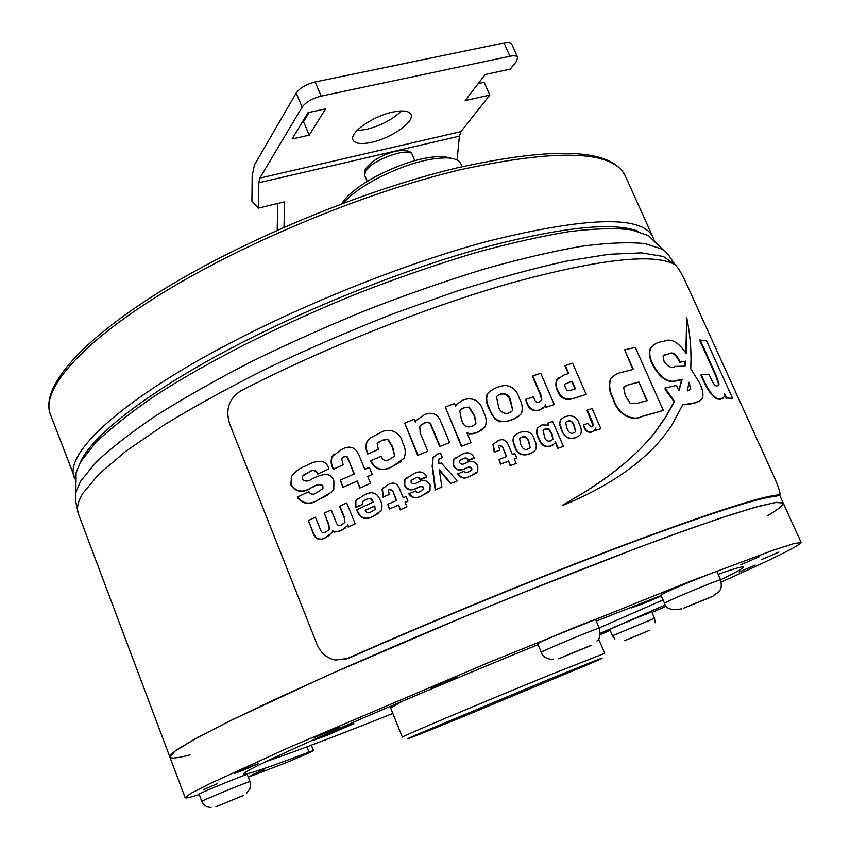 <?xml version="1.0" encoding="UTF-8"?>
<svg xmlns="http://www.w3.org/2000/svg" width="850" height="850" viewBox="0 0 850 850"><rect width="100%" height="100%" fill="white"/><g stroke="black" fill="none" stroke-linecap="round" stroke-linejoin="round"><path stroke-width="1.27" d="M655.233 242.303L648.518 235.641L631.444 229.84C615.528 227.949 594.883 228.523 569.479 231.572C541.524 236.119 509.947 243.238 474.725 252.928C437.952 264.021 399.829 277.164 360.368 292.336C281.371 324.041 206.263 362.228 153.531 396.78C129.072 413.663 109.618 429.176 95.147 443.307L80.559 461.986L76.064 472.759L76.032 482.216M767.773 515.578C778.632 509.15 783.774 504.953 783.211 502.998L776.688 502.308L759.156 506.175L730.224 514.93L690.126 528.615L639.88 546.996L517.331 594.926C449.384 622.604 385.571 649.687 325.89 676.196L230.679 720.545L199.113 736.748L179.084 748.383C172.359 752.792 169.288 755.682 169.873 757.042C170.871 758.848 177.618 758.147 190.092 754.928M263.872 769.813L251.016 775.349L263.872 769.813M217.462 783.636L203.278 789.767L217.462 783.636M249.634 766.87L234.292 773.521L242.962 770.355L258.23 763.725L249.634 766.87M330.608 730.458L313.937 737.715L338.991 727.43L330.608 730.458M449.289 679.766L431.375 687.586L439.142 684.803L456.96 677.014L449.289 679.766M759.146 556.803L740.732 564.836L759.146 556.803M778.898 552.096L761.568 559.629L778.898 552.096M755.214 565.101L739.181 572.05L755.214 565.101M248.296 777.176L285.122 763.098L306.978 753.822L313.459 750.571L308.933 752.112C267.952 767.72 246.107 775.083 243.366 774.191C242.887 772.236 270.374 758.954 325.816 734.336C381.108 709.931 462.103 675.676 538.082 644.651M675.006 264.658L663.521 256.541L641.537 252.886L608.929 254.299L566.196 261.173C533.056 268.473 496.347 278.534 456.057 291.348L393.369 313.703C350.476 330.565 308.784 348.596 268.292 367.774C229.479 387.175 194.831 406.194 164.347 424.83L126.214 450.978L98.951 474.066L82.832 493.372C77.807 501.67 76.33 508.481 78.381 513.783L169.873 757.042L175.026 751.177L193.619 739.755L226.227 722.755L272.414 700.581L330.576 674.103L470.029 614.306L542.64 584.747C589.741 566.089 632.453 549.695 670.767 535.574L719.111 518.596L754.184 507.556L775.412 502.488L783.211 502.998L801.136 542.523C799 546.019 772.384 559.183 721.289 582.016M596.264 621.116L661.151 595.553M718.144 574.281C734.655 568.501 743.059 566.1 743.357 567.088C743.378 568.257 735.781 572.486 720.577 579.774C721.724 578.531 683.4 594.192 669.503 600.631L664.477 603.192C665.295 608.664 671.001 610.566 681.594 608.887M665.433 604.945L600.238 633.282M199.251 794.569C190.336 797.396 185.629 798.437 185.151 797.672L190.931 793.369L210.205 783.487L290.456 746.895L489.812 662.054L690.763 581.081L773.372 550.205L794.006 543.564L801.136 542.523M666.4 606.199L652.003 612.446M610.204 630.392L600.089 634.695M326.814 735.42L353.897 723.648L340.34 728.577L313.034 740.435L326.814 735.42M638.786 604.265L631.263 607.952L641.41 604.318L661.353 596.02M266.018 761.568C294.355 751.921 336.632 735.888 392.859 713.469M599.176 627.938L663.064 599.941M402.103 701.324L390.66 708.008M216.463 806.523L242.845 795.749L216.463 806.523M249.974 781.564L247.265 774.488L246.171 774.743C239.562 776.698 197.487 794.091 199.113 794.197L201.811 801.327C200.218 801.348 242.335 783.934 248.891 781.851L249.974 781.564C250.601 781.267 250.601 783.636 249.974 788.673L246.755 793.082M563.646 656.572L591.218 645.299L563.646 656.572M538.921 642.982L537.721 643.79L541.312 652.343L542.534 651.578C550.131 647.498 600.695 626.716 599.303 628.246L595.648 619.692C596.976 617.992 546.444 638.732 538.921 642.982M690.041 605.455L713.023 596.179L690.041 605.455M713.543 595.499C718.601 591.823 723.053 590.676 720.566 579.753L716.943 571.572C718.037 570.212 679.734 585.82 665.901 592.376L660.918 595.021L664.477 603.192M647.158 631.391L626.439 639.976L647.158 631.391M654.532 618.279L651.854 612.106C652.758 611.044 609.96 628.841 609.886 629.553L612.51 635.768L654.532 618.279L655.201 622.774M341.753 203.756L344.537 199.803C351.039 192.015 361.717 184.099 376.592 176.067C402.996 162.679 425.372 156.145 443.721 156.474L452.306 158.472M462.081 166.685L460.849 163.837C459.308 160.395 454.994 158.419 447.908 157.909C428.496 157.59 404.759 164.528 376.709 178.734C361.388 186.989 350.243 195.149 343.262 203.192M401.54 110.914C392.668 119.489 380.885 125.662 366.201 129.434L356.915 130.624M392.774 112.062C372.746 116.11 348.904 133.057 352.984 140.016C355.098 143.746 361.324 144.5 371.663 142.301C391.308 138.178 414.928 121.635 411.007 114.421C409.031 110.787 402.953 110.001 392.774 112.062M296.193 92.979L254.426 164.974L252.184 175.876L251.929 201.131L258.506 208.091L258.836 182.761L259.824 178.107L302.111 107.1L296.193 92.979C299.891 87.933 306.223 84.256 315.201 81.951L321.172 96.124L509.915 56.238L503.986 42.925L315.201 81.951M457.077 160.066L459.414 136.149L460.944 131.623L489.812 95.083L465.184 100.555L485.191 74.502L510.351 69.084L516.428 61.381L517.682 57.396C516.811 55.781 514.218 55.399 509.915 56.238M284.006 227.248L284.623 201.833L258.506 208.091M277.196 230.254L277.769 203.469M478.168 83.64L484.181 82.323L489.812 95.083M308.061 112.636L292.113 138.964L309.219 135.161L325.592 108.864L308.061 112.636M302.462 121.869L303.556 121.635L309.219 135.161M303.556 121.635L309.156 112.391M321.172 96.124C312.194 98.451 305.841 102.106 302.111 107.1M503.986 42.925C508.289 42.096 510.882 42.511 511.774 44.168L517.682 57.396M783.211 502.998L779.524 494.881L779.992 494.371C780.098 491.513 777.856 485.074 773.277 475.054L687.799 286.652C682.508 274.879 678.279 267.569 675.134 264.722C654.532 253.056 601.12 258.793 514.898 281.966C431.322 305.277 324.307 347.724 240.539 391.043C228.958 398.671 225.292 409.551 229.564 423.693L317.061 644.385C320.801 653.119 326.953 658.346 335.506 660.067L347.289 658.527C435.721 619.416 545.572 574.451 628.501 543.352C713.777 511.636 764.097 495.486 779.482 494.881L776.039 496.368C760.58 497.08 710.759 513.092 626.567 544.414C544.701 575.131 436.443 619.438 349.159 658.028L345.058 659.366M718.027 385.815L718.548 384.083L715.711 375.753L699.593 340.127L706.488 340.691L732.572 398.278L726.548 398.066L724.604 393.624L724.359 396.822L720.641 399.022C715.466 399.543 709.888 393.412 703.906 380.641L701.271 374.786L708.996 374.202L710.887 378.388C713.086 383.669 715.126 386.208 717.018 386.017L718.866 384.954L719.026 383.764L716.189 375.424L700.071 339.788M726.548 398.066L732.572 398.278M726.059 398.384L725.964 396.737M725.475 397.056L724.678 395.239M722.904 398.438L720.173 399.33C715.009 399.84 709.442 393.72 703.46 380.949L700.814 375.094L701.271 374.786M690.763 389.215L689.106 382.245L687.257 390.968L690.763 389.215L688.946 383.116M684.664 366.106L685.174 361.462L679.596 362.228L679.001 360.953C675.665 354.237 672.18 351.932 668.514 354.046L663.977 355.087M699.869 400.966L690.859 403.888L684.048 404.834M685.844 352.994L686.726 317.517C690.306 335.091 691.634 352.176 690.71 368.762L699.72 383.138C702.897 389.821 703.736 394.963 702.238 398.554C699.624 401.551 695.98 403.24 691.284 403.612L682.89 404.515L671.532 425.616C650.813 457.034 615.304 483.342 565.006 504.539L562.774 505.144L586.171 491.215C615.666 472.621 638.817 452.784 655.594 431.704L666.071 416.574L674.549 401.498L665.051 388.036L676.345 385.486L679.023 390.458L682.072 379.695L677.832 380.173C668.865 383.828 660.45 378.356 652.577 363.757C649.538 357.255 648.986 351.932 650.93 347.767C654.351 343.751 658.537 341.679 663.468 341.551C670.661 337.716 678.247 341.753 686.216 353.664L686.726 317.517M678.799 390.171L681.647 379.993L677.418 380.46C668.461 384.115 660.046 378.643 652.184 364.055C649.134 357.553 648.593 352.229 650.526 348.064L653.193 345.142M588.274 489.876L601.407 481.004C623.709 465.502 641.644 449.161 655.201 431.959L665.667 416.84L674.146 401.774L665.242 389.661L665.051 388.036M685.174 361.462L680.021 361.93L679.426 360.655C676.09 353.929 672.594 351.624 668.929 353.738L663.064 355.895L664.062 361.441C667.888 366.902 671.681 368.549 675.442 366.382L685.036 366.169L685.61 361.154M565.006 504.539L562.413 505.378M622.636 372.119L633.335 369.399L624.654 349.839L635.322 347.427L663.372 410.486L642.175 416.319C632.857 421.791 617.769 414.12 613.572 399.096C609.588 391.638 608.685 384.837 610.863 378.707C614.008 375.073 617.939 372.884 622.636 372.119M632.867 369.516L624.654 349.839M613.179 376.157L610.491 378.983C608.313 385.114 609.216 391.914 613.201 399.373C617.398 414.386 632.474 422.046 641.782 416.585L663.372 410.486M646.712 400.722L638.934 382.033L628.278 384.827L623.581 387.313L625.377 395.696L630.286 403.559L636.501 403.516L647.169 400.594L638.934 382.033M638.552 382.319L628.278 384.827M627.895 385.114L624.718 386.293M567.492 382.766L572.167 381.321L564.506 384.221L565.282 387.6L567.269 390.798L570.754 390.309L575.45 388.843L572.167 381.321M575.036 388.971L571.816 381.597M568.352 373.649L564.878 365.702L572.581 363.216L586.202 394.379L573.814 398.416L565.93 399.373C561.893 398.108 559.098 395.314 557.558 390.989C555.539 386.984 555.316 383.244 556.888 379.769L558.896 377.581M586.202 394.379L574.175 398.14C567.12 400.998 561.701 398.522 557.919 390.703C555.889 386.707 555.666 382.967 557.239 379.493L564.081 374.967L568.778 373.533L565.229 365.415M541.577 400.435L540.653 395.356L532.355 376.146L540.727 373.246L554.296 404.568L546.391 407.214L545.434 404.738L544.691 406.555L539.58 409.934C533.598 411.453 529.391 409.009 526.957 402.581L525.619 399.457L533.428 396.791L534.406 399.043C535.149 401.742 536.679 402.794 538.974 402.199L541.832 399.914L540.993 395.069L532.695 375.859M546.391 407.214L554.296 404.568M546.04 407.49L545.243 405.408M543.139 408.181L539.229 410.199C533.247 411.729 529.051 409.286 526.617 402.858L525.619 399.457M519.191 416.001L514.792 418.614L507.429 421.249L499.449 421.791L494.732 418.859L489.281 409.169C486.37 404.154 485.679 399.107 487.188 394.039L487.517 393.752C492.288 388.981 498.142 386.229 505.081 385.496C512.412 386.155 517.14 390.437 519.265 398.342C522.261 403.474 522.973 408.574 521.401 413.652C516.736 418.189 510.935 420.867 503.997 421.706C496.527 421.154 491.736 416.882 489.611 408.892C486.71 403.867 486.009 398.82 487.528 393.752M512.752 410.306L510.765 401.243C509.713 393.242 501.054 391.287 496.432 396.801L498.366 405.652C499.396 413.663 508.066 415.873 512.752 410.306L510.425 401.529C508.087 393.954 503.721 392.084 497.314 395.909M461.773 446.207L471.059 442.627L461.773 446.207L445.294 407.044L454.601 403.495L455.632 406.502L456.184 404.632L463.547 399.734C473.801 396.929 480.484 401.072 483.586 412.176C486.402 417.063 486.912 421.983 485.095 426.934L477.36 432.374C473.886 434.074 470.401 434.212 466.905 432.788L471.059 442.627M461.444 446.484L445.294 407.044M461.465 419.549L461.794 420.336C463.42 426.105 466.873 428.06 472.154 426.201L475.968 423.81L474.598 415.512L469.285 407.118L464.259 407.543L459.691 410.571L461.465 419.549M482.757 429.484L477.031 432.639L469.136 434.031M475.968 423.81L474.268 415.788L468.956 407.394L463.941 407.83L460.626 409.519M418.072 455.228L427.848 451.265L418.072 455.228L404.717 423.109L414.205 419.273L415.533 422.429L416.086 420.58L424.129 414.896C431.131 411.719 436.422 413.323 439.981 419.709L449.597 442.616L440.087 446.367L431.683 426.307C430.578 422.439 428.23 421.292 424.649 422.875L419.751 426.328L420.155 432.82L427.848 451.265M417.754 455.504L404.717 423.109M440.087 446.367L449.597 442.616M439.758 446.643L431.364 426.594C430.259 422.726 427.911 421.579 424.32 423.162L420.931 424.979M368.135 453.847L378.346 449.469L368.135 453.847L367.837 453.124C365.893 449.31 365.691 445.453 367.243 441.543L370.94 437.623L379.514 433.149C388.928 426.859 400.478 431.938 402.656 442.712C405.503 447.791 405.981 452.976 404.079 458.277L393.082 466.044C383.446 471.623 376.168 470.071 371.237 461.391L370.94 460.668L381.161 456.301L381.459 457.024C383.276 460.796 386.176 461.454 390.171 458.979L394.644 456.025L392.689 446.845L387.951 439.11L382.415 440.183L377.145 443.424L378.346 449.469M401.455 461.295L392.764 466.331C383.127 471.909 375.849 470.358 370.919 461.688L370.94 460.668M394.644 456.025L392.201 446.728L387.632 439.408L382.096 440.47L378.739 442.053M367.816 454.134L367.519 453.411C365.574 449.608 365.373 445.751 366.924 441.841L369.049 439.206M342.274 465.226L333.636 469.104L333.338 468.392C331.266 464.589 330.894 460.668 332.223 456.631L341.147 449.767C349.053 445.166 354.886 446.675 358.636 454.272L364.809 469.349L369.325 467.394L372.226 474.481L367.71 476.436L370.547 483.374L360.103 487.932L357.276 480.994L343.23 487.22L340.351 480.144L354.386 473.907L348.256 458.894C347.608 456.397 346.194 455.706 344.006 456.801L341.658 458.628L343.145 464.844L333.636 469.104M333.317 469.402L333.019 468.701C330.947 464.897 330.586 460.976 331.914 456.939L333.922 454.314M367.752 476.563L372.226 474.481M360.103 487.932L370.547 483.374M359.784 488.219L357.276 480.994M356.957 481.281L343.23 487.22M342.911 487.517L340.351 480.144M341.955 465.534L343.145 464.844M354.014 474.077L348.256 458.894M347.937 459.191C347.289 456.705 345.876 456.004 343.687 457.098L342.04 458.086M308.752 472.228L302.196 476.329L302.324 479.315C305.065 481.78 308.401 481.599 312.332 478.773C319.101 475.352 331.033 470.284 333.912 481.196L333.784 489.441C329.842 493.924 325.082 497.112 319.504 498.993C311.004 504.889 303.864 504.443 298.074 497.654L297.787 496.931L298.69 496.506L308.911 491.704L309.198 492.426C311.228 494.806 313.788 494.806 316.891 492.426L322.936 488.601L322.873 485.669C320.291 483.788 317.188 484.118 313.565 486.646L311.578 487.496C303.046 493.064 296.257 492.097 291.221 484.585L291.444 476.446C295.311 471.431 300.209 467.851 306.127 465.715C313.087 461.699 325.263 457.3 328.642 468.201L328.939 468.924L318.123 473.864L317.826 473.174C315.647 469.646 312.619 469.328 308.752 472.228L303.928 474.799M331.468 492.224L319.186 499.29C310.686 505.197 303.546 504.762 297.744 497.973L297.787 496.931M318.123 473.864L328.939 468.924M317.804 474.172L317.507 473.482C315.329 469.954 312.301 469.646 308.433 472.547M322.936 488.601L322.543 485.966C319.961 484.096 316.859 484.426 313.246 486.965L313.565 486.646M313.246 486.965L311.249 487.804C302.728 493.382 295.938 492.416 290.902 484.914L291.433 476.446M344.951 522.41L344.303 518.054L339.554 506.334L346.726 502.977L355.215 523.887L348.532 526.862L347.703 524.811L347.204 526.118L341.296 530.379C338.342 532.142 335.453 532.291 332.637 530.836L331.978 532.716L325.986 537.338C320.758 540.483 316.752 539.506 313.979 534.427L308.401 520.508L315.456 517.214L320.864 530.697C321.927 532.918 323.553 533.386 325.72 532.1L329.279 529.476L328.971 524.854L324.264 513.145L331.213 509.979L336.664 523.472C337.684 525.693 339.288 526.182 341.466 524.939L344.951 522.41L344.632 517.767L339.883 506.047M348.532 526.862L355.215 523.887M330.002 534.905L325.646 537.625C320.418 540.77 316.423 539.803 313.639 534.724L308.401 520.508M329.279 529.476L328.642 525.141L324.264 513.145M348.203 527.138L347.522 525.481M345.578 527.892L340.967 530.655L334.273 532.132M375.222 509.309L374.776 506.005L365.213 510.17C366.467 513.102 368.571 513.581 371.535 511.626L375.233 509.309L374.776 506.005M374.446 506.281L365.266 510.287M366.499 499.29L362.61 501.649L362.854 504.369L355.906 506.908L355.863 500.533L364.65 494.764C372.151 490.875 377.379 492.777 380.354 500.48C382.224 503.848 382.457 507.269 381.076 510.744L373.384 516.163C365.457 520.338 359.996 518.181 357.032 509.671L373.171 502.084C372.066 498.44 369.846 497.505 366.499 499.29L363.163 501.064M356.086 507.344L362.854 504.369M378.941 513.039L373.054 516.439C365.128 520.614 359.678 518.457 356.703 509.957L356.851 509.235M372.799 502.244C371.673 498.684 369.463 497.792 366.169 499.566M355.757 507.631L355.534 500.82L357.191 498.939M388.822 494.647L383.414 496.953L382.404 488.931L388.004 484.681C393.136 481.844 396.854 482.906 399.16 487.858L403.24 497.749L406.109 496.538L407.989 501.086L405.11 502.297L406.991 506.866L400.467 509.628L398.586 505.049L389.693 508.842L387.812 504.263L396.706 500.469L392.647 490.62L389.863 489.217L388.354 490.386L389.332 494.424L383.414 496.953M383.084 497.229L382.075 489.207L383.786 487.156M405.152 502.403L407.989 501.086M400.467 509.628L406.991 506.866M400.138 509.894L398.586 505.049M398.257 505.314L389.693 508.842M389.353 509.108L387.812 504.263M388.493 494.913L389.332 494.424M396.323 500.629L392.647 490.62M392.317 490.886L389.534 489.494L388.652 489.972M414.853 478.284L411.092 480.409L411.177 482.439C412.707 484.149 414.715 484.203 417.191 482.609C422.928 479.134 427.242 479.953 430.132 485.084L430.036 490.588L421.983 495.539C416.659 498.748 412.399 498.121 409.201 493.648L415.629 490.981C416.766 492.586 418.306 492.713 420.272 491.364L423.736 489.356L423.693 487.369C422.237 486.041 420.378 486.094 418.115 487.539L416.946 487.974C411.591 490.928 407.522 489.983 404.749 485.116L404.94 479.549L413.132 474.141C419.029 470.528 423.534 471.389 426.658 476.723L420.346 479.326C419.156 477.02 417.318 476.68 414.853 478.284L411.602 479.91M428.326 492.352L421.653 495.794C416.33 499.014 412.069 498.387 408.871 493.924L409.02 493.212M420.538 479.74L426.838 477.158M420.208 480.016L420.017 479.591C418.827 477.296 416.989 476.946 414.524 478.561M423.736 489.356L423.353 487.634C421.897 486.306 420.038 486.359 417.775 487.804L418.115 487.539M417.775 487.804L416.617 488.24C411.262 491.194 407.192 490.248 404.419 485.392L404.611 479.825L406.449 477.817M438.94 463.898L441.224 462.984L457.385 480.877L451.021 483.416L439.216 469.551L441.904 487.092L435.54 489.685L432.501 465.949L433.128 457.481L437.75 454.017L440.523 453.114L442.404 457.608L438.717 459.372L438.94 463.898M451.021 483.416L457.385 480.877M450.691 483.682L439.344 470.348M435.54 489.685L441.904 487.092M435.2 489.94L432.172 466.225L433.128 457.481M441.851 457.767L442.404 457.608M463.123 458.862L459.606 460.774L459.712 462.793C461.157 464.525 463.069 464.652 465.449 463.186C470.985 460.02 475.108 460.987 477.828 466.087L477.785 471.601L470.326 476.032C465.184 478.975 461.114 478.21 458.108 473.726L464.164 471.336C465.237 472.951 466.703 473.131 468.594 471.888L471.814 470.082L471.75 468.095C470.379 466.724 468.616 466.714 466.448 468.053L465.343 468.435C460.137 471.091 456.237 470.007 453.656 465.184L453.794 459.574L461.38 454.729C467.011 451.446 471.325 452.455 474.321 457.757L468.382 460.084C467.256 457.789 465.502 457.385 463.123 458.862L460.116 460.296M476.149 473.248L469.986 476.297C464.844 479.23 460.774 478.465 457.767 473.992L457.927 473.291M468.573 460.498L474.502 458.192M468.233 460.764L468.042 460.349C466.916 458.054 465.163 457.651 462.783 459.127M471.814 470.082L471.41 468.35C470.05 466.99 468.276 466.979 466.108 468.318L466.448 468.053M466.108 468.318L465.003 468.701C459.797 471.357 455.908 470.273 453.316 465.449L453.464 459.839L455.228 457.969M548.356 425.159L547.411 423.257L552.638 421.462L563.401 446.367L558.206 448.194L555.496 441.904L554.965 443.317L551.023 445.846C545.232 447.44 541.28 445.028 539.166 438.611C536.977 434.977 536.467 431.386 537.646 427.848L541.992 424.883L548.356 425.159M547.655 424.713L547.411 423.257M558.206 448.194L563.401 446.367M557.844 448.449L555.337 442.595M553.626 444.603L550.673 446.101C544.882 447.706 540.929 445.294 538.815 438.876C536.626 435.243 536.116 431.651 537.296 428.113L537.646 427.848M552.925 439.365L552.107 434.063L548.76 428.666L545.222 428.857L543.097 430.238L544.499 436.73C545.466 440.3 547.442 441.703 550.418 440.938L552.925 439.365L551.618 434.01L548.409 428.931L543.522 429.749M533.938 451.446C528.158 456.376 516.938 457.034 514.951 446.824C512.986 443.466 512.561 440.13 513.655 436.794L513.995 436.528C519.318 430.196 532.185 428.634 534.331 439.652C536.329 443.052 536.775 446.431 535.649 449.767C530.485 455.866 517.48 457.704 515.291 446.558C513.336 443.201 512.901 439.864 514.006 436.528M530.166 447.567L528.891 441.564C526.947 436.178 523.855 435.2 519.594 438.611L520.827 444.486C522.75 449.926 525.863 450.957 530.166 447.567L528.541 441.819C527.659 437.962 525.597 436.39 522.367 437.123M579.158 435.636C571.699 441.022 565.813 439.237 561.51 430.27L559.417 423.81L560.426 420.102C565.271 414.311 576.948 413.461 579.286 424.139C581.294 427.582 581.782 430.908 580.752 434.106C576.088 439.737 564.145 440.746 561.871 430.004L559.768 423.544L560.437 420.102M575.652 431.662L574.313 425.754C572.411 420.495 569.511 419.401 565.633 422.439L566.939 428.23C568.841 433.553 571.753 434.701 575.652 431.662L573.952 426.02C573.028 422.227 571.051 420.623 568.044 421.207M593.119 425.946L586.946 410.295L592.067 408.521L600.876 428.676L596.211 430.196L595.574 428.092L594.957 430.036L592.121 431.779C588.561 432.618 585.99 430.982 584.396 426.87L583.536 424.894L588.147 423.374L588.763 424.798L591.632 426.923L593.321 425.521L592.716 422.397L587.318 410.019M596.211 430.196L600.876 428.676M595.839 430.451L596.031 429.739M595.659 430.004L595.393 429.048M593.969 430.971L591.759 432.044C588.2 432.884 585.629 431.237 584.035 427.125L583.536 424.894M499.322 450.319L494.615 452.083L493.276 444.327L498.058 440.725C502.775 438.558 506.143 439.875 508.172 444.678L512.337 454.453L514.834 453.528L516.736 458.012L514.25 458.936L516.173 463.462L510.521 465.577L508.598 461.051L500.862 463.973L498.95 459.478L506.685 456.567L502.52 446.781L499.959 445.209L498.674 446.207L499.768 450.149L494.615 452.083M494.275 452.349L492.936 444.592L493.616 443.689M514.293 459.053L516.736 458.012M510.521 465.577L516.173 463.462M510.17 465.832L508.598 461.051M508.247 461.316L500.862 463.973M500.512 464.228L498.95 459.478M498.982 450.574L499.768 450.149M506.292 456.705L502.52 446.781M502.18 447.047L499.619 445.474L498.961 445.793M390.469 707.54L402.358 737.141C397.97 738.097 484.447 701.579 549.812 674.953L604.743 653.31L598.559 638.839M464.929 715.934L590.793 663.383C614.614 652.991 600.907 658.219 549.695 679.076L414.237 735.675C393.879 744.6 419.953 734.368 464.929 715.934M50.341 414.279C40.492 388.344 78.126 342.72 159.789 291.763C241.432 240.901 361.579 190.751 456.28 168.066C555.677 146.019 612.032 148.697 625.356 176.099C613.541 150.354 557.855 148.389 458.309 170.191C363.311 193.067 242.346 243.525 160.257 294.451C77.956 345.493 41.013 390.745 50.341 414.279L76.032 481.015M625.356 176.099L653.076 237.384C642.951 215.326 588.253 216.506 488.994 240.943C394.134 266.082 272.117 316.933 188.509 366.095C104.699 415.363 66.024 457.077 74.078 477.222M638.382 231.381C614.274 221.85 564.474 226.78 488.973 246.171C406.172 268.324 301.941 310.006 221.765 353.217C141.536 396.514 91.078 437.41 80.219 462.581M75.618 499.694L75.99 491.916L80.591 481.302L95.551 462.74C110.394 448.609 130.379 433.022 155.508 415.99C183.419 398.353 215.273 380.29 251.079 361.813C288.586 343.464 327.59 326.017 368.114 309.474C408.648 293.834 447.759 280.234 485.435 268.696C521.486 258.581 553.754 251.069 582.239 246.171C608.079 242.813 629.011 241.963 645.044 243.621L662.107 249.135L667.877 254.373M308.933 752.112L306.882 746.884M215.911 806.852L243.419 795.398L215.911 806.852M558.609 658.782L591.759 645.246L558.609 658.782M683.644 608.196L710.94 597.21L683.644 608.196M649.729 630.243L624.537 640.688L649.729 630.243M612.51 635.768L614.922 639.03M364.735 175.536L365.192 169.49C371.216 161.001 381.576 154.881 396.27 151.119C405.886 149.611 411.219 150.822 412.261 154.742C410.157 146.083 370.728 160.246 365.362 171.636L364.735 175.536L367.232 181.422M459.414 136.149L258.836 182.761M460.944 131.623L259.824 178.107M347.289 658.527L349.159 658.028M653.076 237.384L654.372 241.453M78.381 513.783L75.714 501.532L76.064 472.759M648.518 235.641L668.61 255.17L675.144 264.733M169.873 757.042L185.151 797.672M311.355 745.195L313.459 750.571M211.108 807.5L207.613 806.979C204.074 805.874 200.961 800.615 201.811 801.327M541.312 652.343C542.523 656.561 546.401 658.963 552.946 659.558M596.912 640.964C599.537 640.082 600.334 635.843 599.303 628.246M443.721 156.474L447.908 157.909M344.537 199.803L342.954 203.309M412.261 154.742L414.789 160.629"/></g></svg>

